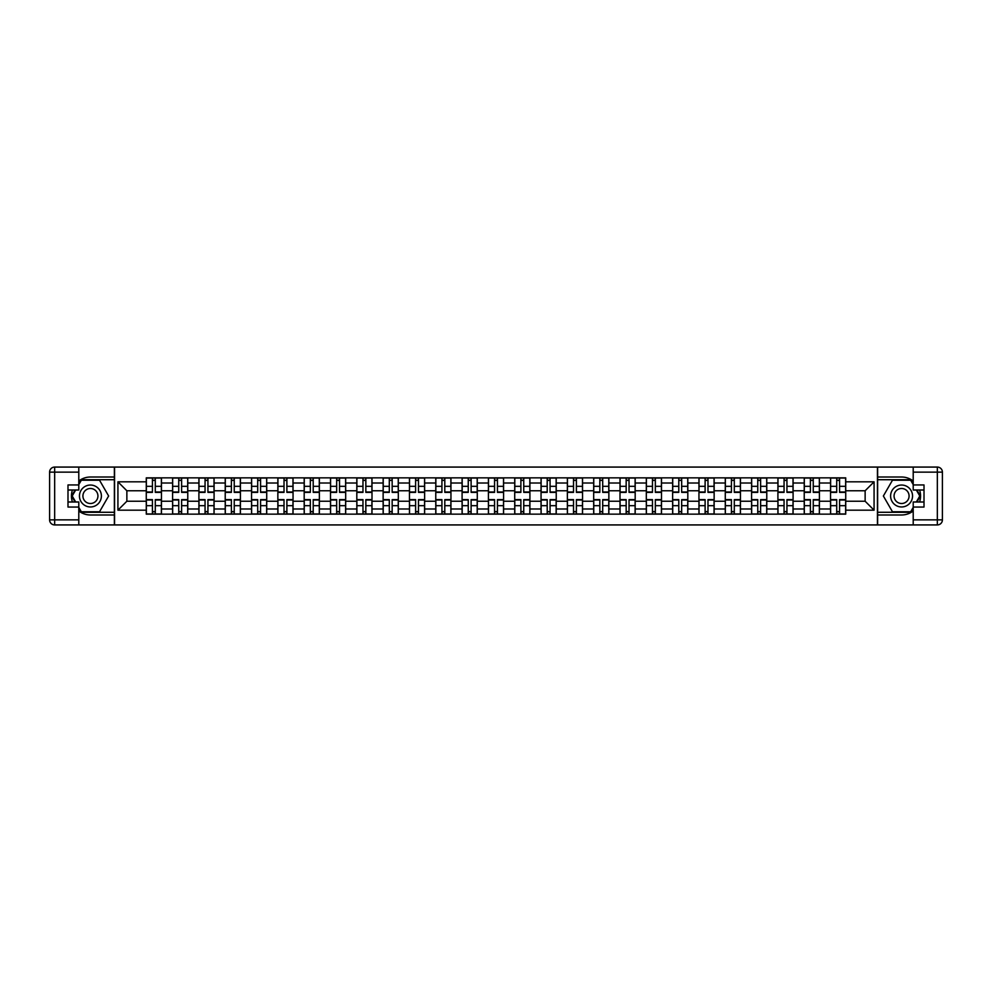 <?xml version="1.0" encoding="UTF-8"?>
<svg xmlns="http://www.w3.org/2000/svg" width="992" height="992" viewBox="0 0 992 992"><rect width="100%" height="100%" fill="white"/><g stroke="black" fill="none" stroke-linecap="round" stroke-linejoin="round"><path stroke-width="1.49" d="M78.79 510.992A18.984 18.984 0 0 0 90.433 514.984L114.378 514.984L114.378 524.929L877.622 524.929L877.622 514.984L901.567 514.984A18.984 18.984 0 0 0 913.21 510.992M913.21 481.008A18.984 18.984 0 0 0 901.567 477.016L877.622 477.016L877.622 467.071L114.378 467.071L114.378 477.016L90.433 477.016A18.984 18.984 0 0 0 78.79 481.008M172.583 514.141L172.583 483.005L161.448 483.005L161.448 514.141M161.448 483.005L161.448 477.859M172.583 483.005L172.583 477.859M187.773 477.859L187.773 514.141M198.908 514.141L198.908 477.859M214.086 477.859L214.086 514.141M225.221 514.141L225.221 477.859M240.411 477.859L240.411 514.141M251.546 514.141L251.546 477.859M266.724 477.859L266.724 514.141M277.859 514.141L277.859 477.859M293.049 477.859L293.049 514.141M304.184 514.141L304.184 477.859M319.362 477.859L319.362 514.141M330.497 514.141L330.497 477.859M345.687 477.859L345.687 514.141M356.822 514.141L356.822 477.859M372 477.859L372 514.141M383.135 514.141L383.135 477.859M398.313 477.859L398.313 514.141M409.448 514.141L409.448 477.859M424.638 477.859L424.638 514.141M435.773 514.141L435.773 477.859M450.951 477.859L450.951 514.141M462.086 514.141L462.086 477.859M477.276 477.859L477.276 514.141M488.411 514.141L488.411 477.859M503.589 477.859L503.589 514.141M514.724 514.141L514.724 477.859M529.914 477.859L529.914 514.141M541.049 514.141L541.049 477.859M556.227 477.859L556.227 514.141M567.362 514.141L567.362 477.859M582.552 477.859L582.552 514.141M593.687 514.141L593.687 477.859M608.865 477.859L608.865 514.141M620 514.141L620 477.859M635.178 477.859L635.178 514.141M646.313 514.141L646.313 477.859M661.503 477.859L661.503 514.141M672.638 514.141L672.638 477.859M687.816 477.859L687.816 514.141M698.951 514.141L698.951 477.859M714.141 477.859L714.141 514.141M725.276 514.141L725.276 477.859M740.454 477.859L740.454 514.141M751.589 514.141L751.589 477.859M766.779 477.859L766.779 514.141M777.914 514.141L777.914 477.859M793.092 477.859L793.092 514.141M804.227 514.141L804.227 477.859M819.417 477.859L819.417 514.141M830.552 514.141L830.552 477.859M830.552 501.233L819.417 501.233M804.227 501.233L793.092 501.233M777.914 501.233L766.779 501.233M751.589 501.233L740.454 501.233M725.276 501.233L714.141 501.233M698.951 501.233L687.816 501.233M672.638 501.233L661.503 501.233M646.313 501.233L635.178 501.233M620 501.233L608.865 501.233M593.687 501.233L582.552 501.233M567.362 501.233L556.227 501.233M541.049 501.233L529.914 501.233M514.724 501.233L503.589 501.233M488.411 501.233L477.276 501.233M462.086 501.233L450.951 501.233M435.773 501.233L424.638 501.233M409.448 501.233L398.313 501.233M383.135 501.233L372 501.233M356.822 501.233L345.687 501.233M330.497 501.233L319.362 501.233M304.184 501.233L293.049 501.233M277.859 501.233L266.724 501.233M251.546 501.233L240.411 501.233M225.221 501.233L214.086 501.233M198.908 501.233L187.773 501.233M172.583 501.233L161.448 501.233M830.552 490.767L819.417 490.767M804.227 490.767L793.092 490.767M777.914 490.767L766.779 490.767M751.589 490.767L740.454 490.767M725.276 490.767L714.141 490.767M698.951 490.767L687.816 490.767M672.638 490.767L661.503 490.767M646.313 490.767L635.178 490.767M620 490.767L608.865 490.767M593.687 490.767L582.552 490.767M567.362 490.767L556.227 490.767M541.049 490.767L529.914 490.767M514.724 490.767L503.589 490.767M488.411 490.767L477.276 490.767M462.086 490.767L450.951 490.767M435.773 490.767L424.638 490.767M409.448 490.767L398.313 490.767M383.135 490.767L372 490.767M356.822 490.767L345.687 490.767M330.497 490.767L319.362 490.767M304.184 490.767L293.049 490.767M277.859 490.767L266.724 490.767M251.546 490.767L240.411 490.767M225.221 490.767L214.086 490.767M198.908 490.767L187.773 490.767M172.583 490.767L161.448 490.767M126.864 501.233L146.27 501.233L146.27 490.767L126.864 490.767L126.864 501.233L117.924 510.173L117.924 481.827L146.27 481.827L146.27 490.767M845.73 490.767L845.73 501.233L865.136 501.233L865.136 490.767L845.73 490.767L845.73 477.859L146.27 477.859L146.27 481.827M845.73 481.827L874.076 481.827L874.076 510.173L845.73 510.173L845.73 501.233M146.27 501.233L146.27 514.141L845.73 514.141L845.73 510.173M146.27 510.173L117.924 510.173M877.449 524.929L877.449 467.071M114.551 524.929L114.551 467.071M155.298 511.612L152.433 511.612M152.433 480.388L155.298 480.388M181.61 511.612L178.746 511.612M178.746 480.388L181.61 480.388M207.936 511.612L205.059 511.612M205.059 480.388L207.936 480.388M234.248 511.612L231.384 511.612M231.384 480.388L234.248 480.388M260.574 511.612L257.697 511.612M257.697 480.388L260.574 480.388M286.886 511.612L284.022 511.612M284.022 480.388L286.886 480.388M313.212 511.612L310.335 511.612M310.335 480.388L313.212 480.388M339.524 511.612L336.66 511.612M336.66 480.388L339.524 480.388M365.837 511.612L362.973 511.612M362.973 480.388L365.837 480.388M392.162 511.612L389.298 511.612M389.298 480.388L392.162 480.388M418.475 511.612L415.611 511.612M415.611 480.388L418.475 480.388M444.8 511.612L441.924 511.612M441.924 480.388L444.8 480.388M471.113 511.612L468.249 511.612M468.249 480.388L471.113 480.388M497.438 511.612L494.562 511.612M494.562 480.388L497.438 480.388M523.751 511.612L520.887 511.612M520.887 480.388L523.751 480.388M550.076 511.612L547.2 511.612M547.2 480.388L550.076 480.388M576.389 511.612L573.525 511.612M573.525 480.388L576.389 480.388M602.702 511.612L599.838 511.612M599.838 480.388L602.702 480.388M629.027 511.612L626.163 511.612M626.163 480.388L629.027 480.388M655.34 511.612L652.476 511.612M652.476 480.388L655.34 480.388M681.665 511.612L678.788 511.612M678.788 480.388L681.665 480.388M707.978 511.612L705.114 511.612M705.114 480.388L707.978 480.388M734.303 511.612L731.426 511.612M731.426 480.388L734.303 480.388M760.616 511.612L757.752 511.612M757.752 480.388L760.616 480.388M786.941 511.612L784.064 511.612M784.064 480.388L786.941 480.388M813.254 511.612L810.39 511.612M810.39 480.388L813.254 480.388M839.567 511.612L836.702 511.612M836.702 480.388L839.567 480.388M117.924 481.827L126.864 490.767M865.136 501.233L874.076 510.173M865.136 490.767L874.076 481.827M155.298 492.367L155.298 478.032L161.374 478.032L161.374 492.367L155.298 492.367M152.433 480.227L155.298 480.227M152.433 478.032L146.357 478.032L146.357 492.367L152.433 492.367L152.433 478.032L155.298 478.032M152.433 499.633L152.433 513.968L146.357 513.968L146.357 499.633L152.433 499.633M155.298 511.773L152.433 511.773M155.298 513.968L161.374 513.968L161.374 499.633L155.298 499.633L155.298 513.968L152.433 513.968M181.61 492.367L181.61 478.032L187.686 478.032L187.686 492.367L181.61 492.367M178.746 480.227L181.61 480.227M178.746 478.032L172.67 478.032L172.67 492.367L178.746 492.367L178.746 478.032L181.61 478.032M207.936 492.367L207.936 478.032L214.012 478.032L214.012 492.367L207.936 492.367M205.059 480.227L207.936 480.227M205.059 478.032L198.995 478.032L198.995 492.367L205.059 492.367L205.059 478.032L207.936 478.032M72.416 490.011A18.984 18.984 0 0 0 72.416 501.989M114.378 467.071L78.79 467.071L78.79 490.011L67.989 490.011M114.378 524.929L54.659 524.929A5.059 5.059 0 0 1 49.6 519.87L49.6 472.13A5.059 5.059 0 0 1 54.659 467.071L78.79 467.071M114.378 514.984L114.378 477.016M67.989 501.989L78.79 501.989L78.79 524.929M78.79 484.952L67.989 484.952L67.989 507.048L78.79 507.048M114.378 479.719L81.022 479.719L78.79 483.6M78.79 508.4L81.022 512.281L114.378 512.281M75.082 490.011L71.622 496L75.082 501.989M919.584 501.989A18.984 18.984 0 0 0 919.584 490.011M877.622 524.929L913.21 524.929L913.21 501.989L924.011 501.989M877.622 467.071L937.341 467.071A5.059 5.059 0 0 1 942.4 472.13L942.4 519.87A5.059 5.059 0 0 1 937.341 524.929L913.21 524.929M877.622 477.016L877.622 514.984M924.011 490.011L913.21 490.011L913.21 467.071M913.21 507.048L924.011 507.048L924.011 484.952L913.21 484.952M877.622 512.281L910.978 512.281L913.21 508.4M913.21 483.6L910.978 479.719L877.622 479.719M916.918 501.989L920.378 496L916.918 490.011M79.459 496A10.962 10.962 0 0 0 90.433 506.962A10.962 10.962 0 0 0 101.395 496A10.962 10.962 0 0 0 90.433 485.038A10.962 10.962 0 0 0 79.459 496M82.919 496A7.502 7.502 0 0 0 90.433 503.502A7.502 7.502 0 0 0 97.935 496A7.502 7.502 0 0 0 90.433 488.498A7.502 7.502 0 0 0 82.919 496M78.79 484.617L81.319 480.227L99.535 480.227L108.636 496L99.535 511.773L81.319 511.773L78.79 507.383M75.665 501.989L72.218 496L75.665 490.011M890.605 496A10.962 10.962 0 0 0 901.567 506.962A10.962 10.962 0 0 0 912.541 496A10.962 10.962 0 0 0 901.567 485.038A10.962 10.962 0 0 0 890.605 496M894.065 496A7.502 7.502 0 0 0 901.567 503.502A7.502 7.502 0 0 0 909.081 496A7.502 7.502 0 0 0 901.567 488.498A7.502 7.502 0 0 0 894.065 496M913.21 507.383L910.681 511.773L892.465 511.773L883.364 496L892.465 480.227L910.681 480.227L913.21 484.617M916.335 490.011L919.782 496L916.335 501.989M178.746 499.633L178.746 513.968L172.67 513.968L172.67 499.633L178.746 499.633M181.61 511.773L178.746 511.773M181.61 513.968L187.686 513.968L187.686 499.633L181.61 499.633L181.61 513.968L178.746 513.968M205.059 499.633L205.059 513.968L198.995 513.968L198.995 499.633L205.059 499.633M207.936 511.773L205.059 511.773M207.936 513.968L214.012 513.968L214.012 499.633L207.936 499.633L207.936 513.968L205.059 513.968M234.248 492.367L234.248 478.032L240.324 478.032L240.324 492.367L234.248 492.367M231.384 480.227L234.248 480.227M231.384 478.032L225.308 478.032L225.308 492.367L231.384 492.367L231.384 478.032L234.248 478.032M260.574 492.367L260.574 478.032L266.637 478.032L266.637 492.367L260.574 492.367M257.697 480.227L260.574 480.227M257.697 478.032L251.633 478.032L251.633 492.367L257.697 492.367L257.697 478.032L260.574 478.032M286.886 492.367L286.886 478.032L292.962 478.032L292.962 492.367L286.886 492.367M284.022 480.227L286.886 480.227M284.022 478.032L277.946 478.032L277.946 492.367L284.022 492.367L284.022 478.032L286.886 478.032M231.384 499.633L231.384 513.968L225.308 513.968L225.308 499.633L231.384 499.633M234.248 511.773L231.384 511.773M234.248 513.968L240.324 513.968L240.324 499.633L234.248 499.633L234.248 513.968L231.384 513.968M257.697 499.633L257.697 513.968L251.633 513.968L251.633 499.633L257.697 499.633M260.574 511.773L257.697 511.773M260.574 513.968L266.637 513.968L266.637 499.633L260.574 499.633L260.574 513.968L257.697 513.968M284.022 499.633L284.022 513.968L277.946 513.968L277.946 499.633L284.022 499.633M286.886 511.773L284.022 511.773M286.886 513.968L292.962 513.968L292.962 499.633L286.886 499.633L286.886 513.968L284.022 513.968M310.335 499.633L310.335 513.968L304.259 513.968L304.259 499.633L310.335 499.633M313.212 511.773L310.335 511.773M313.212 513.968L319.275 513.968L319.275 499.633L313.212 499.633L313.212 513.968L310.335 513.968M336.66 499.633L336.66 513.968L330.584 513.968L330.584 499.633L336.66 499.633M339.524 511.773L336.66 511.773M339.524 513.968L345.6 513.968L345.6 499.633L339.524 499.633L339.524 513.968L336.66 513.968M362.973 499.633L362.973 513.968L356.897 513.968L356.897 499.633L362.973 499.633M365.837 511.773L362.973 511.773M365.837 513.968L371.913 513.968L371.913 499.633L365.837 499.633L365.837 513.968L362.973 513.968M389.298 499.633L389.298 513.968L383.222 513.968L383.222 499.633L389.298 499.633M392.162 511.773L389.298 511.773M392.162 513.968L398.238 513.968L398.238 499.633L392.162 499.633L392.162 513.968L389.298 513.968M415.611 499.633L415.611 513.968L409.535 513.968L409.535 499.633L415.611 499.633M418.475 511.773L415.611 511.773M418.475 513.968L424.551 513.968L424.551 499.633L418.475 499.633L418.475 513.968L415.611 513.968M441.924 499.633L441.924 513.968L435.86 513.968L435.86 499.633L441.924 499.633M444.8 511.773L441.924 511.773M444.8 513.968L450.876 513.968L450.876 499.633L444.8 499.633L444.8 513.968L441.924 513.968M468.249 499.633L468.249 513.968L462.173 513.968L462.173 499.633L468.249 499.633M471.113 511.773L468.249 511.773M471.113 513.968L477.189 513.968L477.189 499.633L471.113 499.633L471.113 513.968L468.249 513.968M494.562 499.633L494.562 513.968L488.498 513.968L488.498 499.633L494.562 499.633M497.438 511.773L494.562 511.773M497.438 513.968L503.502 513.968L503.502 499.633L497.438 499.633L497.438 513.968L494.562 513.968M520.887 499.633L520.887 513.968L514.811 513.968L514.811 499.633L520.887 499.633M523.751 511.773L520.887 511.773M523.751 513.968L529.827 513.968L529.827 499.633L523.751 499.633L523.751 513.968L520.887 513.968M547.2 499.633L547.2 513.968L541.124 513.968L541.124 499.633L547.2 499.633M550.076 511.773L547.2 511.773M550.076 513.968L556.14 513.968L556.14 499.633L550.076 499.633L550.076 513.968L547.2 513.968M573.525 499.633L573.525 513.968L567.449 513.968L567.449 499.633L573.525 499.633M576.389 511.773L573.525 511.773M576.389 513.968L582.465 513.968L582.465 499.633L576.389 499.633L576.389 513.968L573.525 513.968M599.838 499.633L599.838 513.968L593.762 513.968L593.762 499.633L599.838 499.633M602.702 511.773L599.838 511.773M602.702 513.968L608.778 513.968L608.778 499.633L602.702 499.633L602.702 513.968L599.838 513.968M626.163 499.633L626.163 513.968L620.087 513.968L620.087 499.633L626.163 499.633M629.027 511.773L626.163 511.773M629.027 513.968L635.103 513.968L635.103 499.633L629.027 499.633L629.027 513.968L626.163 513.968M652.476 499.633L652.476 513.968L646.4 513.968L646.4 499.633L652.476 499.633M655.34 511.773L652.476 511.773M655.34 513.968L661.416 513.968L661.416 499.633L655.34 499.633L655.34 513.968L652.476 513.968M678.788 499.633L678.788 513.968L672.725 513.968L672.725 499.633L678.788 499.633M681.665 511.773L678.788 511.773M681.665 513.968L687.741 513.968L687.741 499.633L681.665 499.633L681.665 513.968L678.788 513.968M705.114 499.633L705.114 513.968L699.038 513.968L699.038 499.633L705.114 499.633M707.978 511.773L705.114 511.773M707.978 513.968L714.054 513.968L714.054 499.633L707.978 499.633L707.978 513.968L705.114 513.968M313.212 492.367L313.212 478.032L319.275 478.032L319.275 492.367L313.212 492.367M310.335 480.227L313.212 480.227M310.335 478.032L304.259 478.032L304.259 492.367L310.335 492.367L310.335 478.032L313.212 478.032M339.524 492.367L339.524 478.032L345.6 478.032L345.6 492.367L339.524 492.367M336.66 480.227L339.524 480.227M336.66 478.032L330.584 478.032L330.584 492.367L336.66 492.367L336.66 478.032L339.524 478.032M365.837 492.367L365.837 478.032L371.913 478.032L371.913 492.367L365.837 492.367M362.973 480.227L365.837 480.227M362.973 478.032L356.897 478.032L356.897 492.367L362.973 492.367L362.973 478.032L365.837 478.032M392.162 492.367L392.162 478.032L398.238 478.032L398.238 492.367L392.162 492.367M389.298 480.227L392.162 480.227M389.298 478.032L383.222 478.032L383.222 492.367L389.298 492.367L389.298 478.032L392.162 478.032M418.475 492.367L418.475 478.032L424.551 478.032L424.551 492.367L418.475 492.367M415.611 480.227L418.475 480.227M415.611 478.032L409.535 478.032L409.535 492.367L415.611 492.367L415.611 478.032L418.475 478.032M444.8 492.367L444.8 478.032L450.876 478.032L450.876 492.367L444.8 492.367M441.924 480.227L444.8 480.227M441.924 478.032L435.86 478.032L435.86 492.367L441.924 492.367L441.924 478.032L444.8 478.032M471.113 492.367L471.113 478.032L477.189 478.032L477.189 492.367L471.113 492.367M468.249 480.227L471.113 480.227M468.249 478.032L462.173 478.032L462.173 492.367L468.249 492.367L468.249 478.032L471.113 478.032M497.438 492.367L497.438 478.032L503.502 478.032L503.502 492.367L497.438 492.367M494.562 480.227L497.438 480.227M494.562 478.032L488.498 478.032L488.498 492.367L494.562 492.367L494.562 478.032L497.438 478.032M523.751 492.367L523.751 478.032L529.827 478.032L529.827 492.367L523.751 492.367M520.887 480.227L523.751 480.227M520.887 478.032L514.811 478.032L514.811 492.367L520.887 492.367L520.887 478.032L523.751 478.032M550.076 492.367L550.076 478.032L556.14 478.032L556.14 492.367L550.076 492.367M547.2 480.227L550.076 480.227M547.2 478.032L541.124 478.032L541.124 492.367L547.2 492.367L547.2 478.032L550.076 478.032M576.389 492.367L576.389 478.032L582.465 478.032L582.465 492.367L576.389 492.367M573.525 480.227L576.389 480.227M573.525 478.032L567.449 478.032L567.449 492.367L573.525 492.367L573.525 478.032L576.389 478.032M602.702 492.367L602.702 478.032L608.778 478.032L608.778 492.367L602.702 492.367M599.838 480.227L602.702 480.227M599.838 478.032L593.762 478.032L593.762 492.367L599.838 492.367L599.838 478.032L602.702 478.032M629.027 492.367L629.027 478.032L635.103 478.032L635.103 492.367L629.027 492.367M626.163 480.227L629.027 480.227M626.163 478.032L620.087 478.032L620.087 492.367L626.163 492.367L626.163 478.032L629.027 478.032M655.34 492.367L655.34 478.032L661.416 478.032L661.416 492.367L655.34 492.367M652.476 480.227L655.34 480.227M652.476 478.032L646.4 478.032L646.4 492.367L652.476 492.367L652.476 478.032L655.34 478.032M681.665 492.367L681.665 478.032L687.741 478.032L687.741 492.367L681.665 492.367M678.788 480.227L681.665 480.227M678.788 478.032L672.725 478.032L672.725 492.367L678.788 492.367L678.788 478.032L681.665 478.032M707.978 492.367L707.978 478.032L714.054 478.032L714.054 492.367L707.978 492.367M705.114 480.227L707.978 480.227M705.114 478.032L699.038 478.032L699.038 492.367L705.114 492.367L705.114 478.032L707.978 478.032M734.303 492.367L734.303 478.032L740.367 478.032L740.367 492.367L734.303 492.367M731.426 480.227L734.303 480.227M731.426 478.032L725.363 478.032L725.363 492.367L731.426 492.367L731.426 478.032L734.303 478.032M760.616 492.367L760.616 478.032L766.692 478.032L766.692 492.367L760.616 492.367M757.752 480.227L760.616 480.227M757.752 478.032L751.676 478.032L751.676 492.367L757.752 492.367L757.752 478.032L760.616 478.032M786.941 492.367L786.941 478.032L793.005 478.032L793.005 492.367L786.941 492.367M784.064 480.227L786.941 480.227M784.064 478.032L777.988 478.032L777.988 492.367L784.064 492.367L784.064 478.032L786.941 478.032M813.254 492.367L813.254 478.032L819.33 478.032L819.33 492.367L813.254 492.367M810.39 480.227L813.254 480.227M810.39 478.032L804.314 478.032L804.314 492.367L810.39 492.367L810.39 478.032L813.254 478.032M731.426 499.633L731.426 513.968L725.363 513.968L725.363 499.633L731.426 499.633M734.303 511.773L731.426 511.773M734.303 513.968L740.367 513.968L740.367 499.633L734.303 499.633L734.303 513.968L731.426 513.968M757.752 499.633L757.752 513.968L751.676 513.968L751.676 499.633L757.752 499.633M760.616 511.773L757.752 511.773M760.616 513.968L766.692 513.968L766.692 499.633L760.616 499.633L760.616 513.968L757.752 513.968M784.064 499.633L784.064 513.968L777.988 513.968L777.988 499.633L784.064 499.633M786.941 511.773L784.064 511.773M786.941 513.968L793.005 513.968L793.005 499.633L786.941 499.633L786.941 513.968L784.064 513.968M810.39 499.633L810.39 513.968L804.314 513.968L804.314 499.633L810.39 499.633M813.254 511.773L810.39 511.773M813.254 513.968L819.33 513.968L819.33 499.633L813.254 499.633L813.254 513.968L810.39 513.968M839.567 492.367L839.567 478.032L845.643 478.032L845.643 492.367L839.567 492.367M836.702 480.227L839.567 480.227M836.702 478.032L830.626 478.032L830.626 492.367L836.702 492.367L836.702 478.032L839.567 478.032M836.702 499.633L836.702 513.968L830.626 513.968L830.626 499.633L836.702 499.633M839.567 511.773L836.702 511.773M839.567 513.968L845.643 513.968L845.643 499.633L839.567 499.633L839.567 513.968L836.702 513.968M804.227 483.005L793.092 483.005M777.914 483.005L766.779 483.005M751.589 483.005L740.454 483.005M725.276 483.005L714.141 483.005M698.951 483.005L687.816 483.005M672.638 483.005L661.503 483.005M646.313 483.005L635.178 483.005M620 483.005L608.865 483.005M593.687 483.005L582.552 483.005M567.362 483.005L556.227 483.005M541.049 483.005L529.914 483.005M514.724 483.005L503.589 483.005M488.411 483.005L477.276 483.005M462.086 483.005L450.951 483.005M435.773 483.005L424.638 483.005M409.448 483.005L398.313 483.005M383.135 483.005L372 483.005M356.822 483.005L345.687 483.005M330.497 483.005L319.362 483.005M304.184 483.005L293.049 483.005M277.859 483.005L266.724 483.005M251.546 483.005L240.411 483.005M225.221 483.005L214.086 483.005M198.908 483.005L187.773 483.005M830.552 483.005L819.417 483.005M804.227 508.995L793.092 508.995M777.914 508.995L766.779 508.995M751.589 508.995L740.454 508.995M725.276 508.995L714.141 508.995M698.951 508.995L687.816 508.995M672.638 508.995L661.503 508.995M646.313 508.995L635.178 508.995M620 508.995L608.865 508.995M593.687 508.995L582.552 508.995M567.362 508.995L556.227 508.995M541.049 508.995L529.914 508.995M514.724 508.995L503.589 508.995M488.411 508.995L477.276 508.995M462.086 508.995L450.951 508.995M435.773 508.995L424.638 508.995M409.448 508.995L398.313 508.995M383.135 508.995L372 508.995M356.822 508.995L345.687 508.995M330.497 508.995L319.362 508.995M304.184 508.995L293.049 508.995M277.859 508.995L266.724 508.995M251.546 508.995L240.411 508.995M225.221 508.995L214.086 508.995M198.908 508.995L187.773 508.995M172.583 508.995L161.448 508.995M830.552 508.995L819.417 508.995M155.298 492.02L161.374 492.02M155.298 486.316L161.374 486.316M146.357 492.02L152.433 492.02M146.357 486.316L152.433 486.316M152.433 499.98L146.357 499.98M152.433 505.684L146.357 505.684M161.374 499.98L155.298 499.98M161.374 505.684L155.298 505.684M181.61 492.02L187.686 492.02M181.61 486.316L187.686 486.316M172.67 492.02L178.746 492.02M172.67 486.316L178.746 486.316M207.936 492.02L214.012 492.02M207.936 486.316L214.012 486.316M198.995 492.02L205.059 492.02M198.995 486.316L205.059 486.316M78.79 472.13L54.659 472.13L54.659 519.87L78.79 519.87M49.6 472.13L54.659 472.13L54.659 467.071M54.659 524.929L54.659 519.87L49.6 519.87M913.21 519.87L937.341 519.87L937.341 472.13L913.21 472.13M942.4 519.87L937.341 519.87L937.341 524.929M937.341 467.071L937.341 472.13L942.4 472.13M178.746 499.98L172.67 499.98M178.746 505.684L172.67 505.684M187.686 499.98L181.61 499.98M187.686 505.684L181.61 505.684M205.059 499.98L198.995 499.98M205.059 505.684L198.995 505.684M214.012 499.98L207.936 499.98M214.012 505.684L207.936 505.684M234.248 492.02L240.324 492.02M234.248 486.316L240.324 486.316M225.308 492.02L231.384 492.02M225.308 486.316L231.384 486.316M260.574 492.02L266.637 492.02M260.574 486.316L266.637 486.316M251.633 492.02L257.697 492.02M251.633 486.316L257.697 486.316M286.886 492.02L292.962 492.02M286.886 486.316L292.962 486.316M277.946 492.02L284.022 492.02M277.946 486.316L284.022 486.316M231.384 499.98L225.308 499.98M231.384 505.684L225.308 505.684M240.324 499.98L234.248 499.98M240.324 505.684L234.248 505.684M257.697 499.98L251.633 499.98M257.697 505.684L251.633 505.684M266.637 499.98L260.574 499.98M266.637 505.684L260.574 505.684M284.022 499.98L277.946 499.98M284.022 505.684L277.946 505.684M292.962 499.98L286.886 499.98M292.962 505.684L286.886 505.684M310.335 499.98L304.259 499.98M310.335 505.684L304.259 505.684M319.275 499.98L313.212 499.98M319.275 505.684L313.212 505.684M336.66 499.98L330.584 499.98M336.66 505.684L330.584 505.684M345.6 499.98L339.524 499.98M345.6 505.684L339.524 505.684M362.973 499.98L356.897 499.98M362.973 505.684L356.897 505.684M371.913 499.98L365.837 499.98M371.913 505.684L365.837 505.684M389.298 499.98L383.222 499.98M389.298 505.684L383.222 505.684M398.238 499.98L392.162 499.98M398.238 505.684L392.162 505.684M415.611 499.98L409.535 499.98M415.611 505.684L409.535 505.684M424.551 499.98L418.475 499.98M424.551 505.684L418.475 505.684M441.924 499.98L435.86 499.98M441.924 505.684L435.86 505.684M450.876 499.98L444.8 499.98M450.876 505.684L444.8 505.684M468.249 499.98L462.173 499.98M468.249 505.684L462.173 505.684M477.189 499.98L471.113 499.98M477.189 505.684L471.113 505.684M494.562 499.98L488.498 499.98M494.562 505.684L488.498 505.684M503.502 499.98L497.438 499.98M503.502 505.684L497.438 505.684M520.887 499.98L514.811 499.98M520.887 505.684L514.811 505.684M529.827 499.98L523.751 499.98M529.827 505.684L523.751 505.684M547.2 499.98L541.124 499.98M547.2 505.684L541.124 505.684M556.14 499.98L550.076 499.98M556.14 505.684L550.076 505.684M573.525 499.98L567.449 499.98M573.525 505.684L567.449 505.684M582.465 499.98L576.389 499.98M582.465 505.684L576.389 505.684M599.838 499.98L593.762 499.98M599.838 505.684L593.762 505.684M608.778 499.98L602.702 499.98M608.778 505.684L602.702 505.684M626.163 499.98L620.087 499.98M626.163 505.684L620.087 505.684M635.103 499.98L629.027 499.98M635.103 505.684L629.027 505.684M652.476 499.98L646.4 499.98M652.476 505.684L646.4 505.684M661.416 499.98L655.34 499.98M661.416 505.684L655.34 505.684M678.788 499.98L672.725 499.98M678.788 505.684L672.725 505.684M687.741 499.98L681.665 499.98M687.741 505.684L681.665 505.684M705.114 499.98L699.038 499.98M705.114 505.684L699.038 505.684M714.054 499.98L707.978 499.98M714.054 505.684L707.978 505.684M313.212 492.02L319.275 492.02M313.212 486.316L319.275 486.316M304.259 492.02L310.335 492.02M304.259 486.316L310.335 486.316M339.524 492.02L345.6 492.02M339.524 486.316L345.6 486.316M330.584 492.02L336.66 492.02M330.584 486.316L336.66 486.316M365.837 492.02L371.913 492.02M365.837 486.316L371.913 486.316M356.897 492.02L362.973 492.02M356.897 486.316L362.973 486.316M392.162 492.02L398.238 492.02M392.162 486.316L398.238 486.316M383.222 492.02L389.298 492.02M383.222 486.316L389.298 486.316M418.475 492.02L424.551 492.02M418.475 486.316L424.551 486.316M409.535 492.02L415.611 492.02M409.535 486.316L415.611 486.316M444.8 492.02L450.876 492.02M444.8 486.316L450.876 486.316M435.86 492.02L441.924 492.02M435.86 486.316L441.924 486.316M471.113 492.02L477.189 492.02M471.113 486.316L477.189 486.316M462.173 492.02L468.249 492.02M462.173 486.316L468.249 486.316M497.438 492.02L503.502 492.02M497.438 486.316L503.502 486.316M488.498 492.02L494.562 492.02M488.498 486.316L494.562 486.316M523.751 492.02L529.827 492.02M523.751 486.316L529.827 486.316M514.811 492.02L520.887 492.02M514.811 486.316L520.887 486.316M550.076 492.02L556.14 492.02M550.076 486.316L556.14 486.316M541.124 492.02L547.2 492.02M541.124 486.316L547.2 486.316M576.389 492.02L582.465 492.02M576.389 486.316L582.465 486.316M567.449 492.02L573.525 492.02M567.449 486.316L573.525 486.316M602.702 492.02L608.778 492.02M602.702 486.316L608.778 486.316M593.762 492.02L599.838 492.02M593.762 486.316L599.838 486.316M629.027 492.02L635.103 492.02M629.027 486.316L635.103 486.316M620.087 492.02L626.163 492.02M620.087 486.316L626.163 486.316M655.34 492.02L661.416 492.02M655.34 486.316L661.416 486.316M646.4 492.02L652.476 492.02M646.4 486.316L652.476 486.316M681.665 492.02L687.741 492.02M681.665 486.316L687.741 486.316M672.725 492.02L678.788 492.02M672.725 486.316L678.788 486.316M707.978 492.02L714.054 492.02M707.978 486.316L714.054 486.316M699.038 492.02L705.114 492.02M699.038 486.316L705.114 486.316M734.303 492.02L740.367 492.02M734.303 486.316L740.367 486.316M725.363 492.02L731.426 492.02M725.363 486.316L731.426 486.316M760.616 492.02L766.692 492.02M760.616 486.316L766.692 486.316M751.676 492.02L757.752 492.02M751.676 486.316L757.752 486.316M786.941 492.02L793.005 492.02M786.941 486.316L793.005 486.316M777.988 492.02L784.064 492.02M777.988 486.316L784.064 486.316M813.254 492.02L819.33 492.02M813.254 486.316L819.33 486.316M804.314 492.02L810.39 492.02M804.314 486.316L810.39 486.316M731.426 499.98L725.363 499.98M731.426 505.684L725.363 505.684M740.367 499.98L734.303 499.98M740.367 505.684L734.303 505.684M757.752 499.98L751.676 499.98M757.752 505.684L751.676 505.684M766.692 499.98L760.616 499.98M766.692 505.684L760.616 505.684M784.064 499.98L777.988 499.98M784.064 505.684L777.988 505.684M793.005 499.98L786.941 499.98M793.005 505.684L786.941 505.684M810.39 499.98L804.314 499.98M810.39 505.684L804.314 505.684M819.33 499.98L813.254 499.98M819.33 505.684L813.254 505.684M839.567 492.02L845.643 492.02M839.567 486.316L845.643 486.316M830.626 492.02L836.702 492.02M830.626 486.316L836.702 486.316M836.702 499.98L830.626 499.98M836.702 505.684L830.626 505.684M845.643 499.98L839.567 499.98M845.643 505.684L839.567 505.684"/></g></svg>
